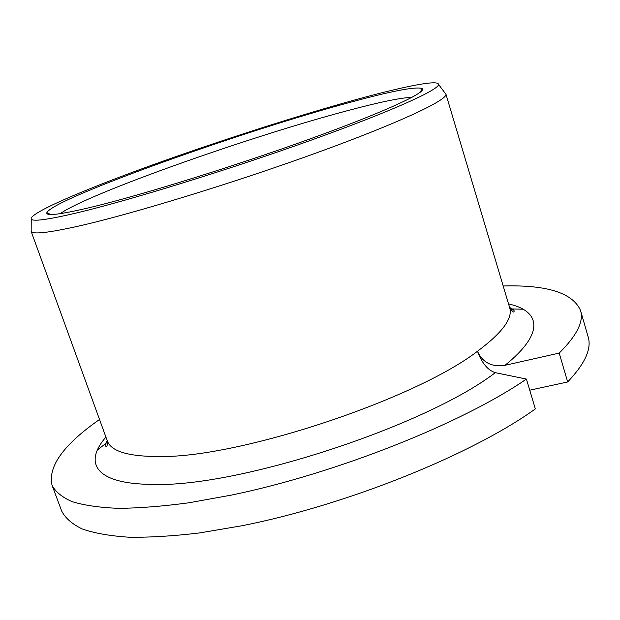 <?xml version="1.0" encoding="UTF-8"?>
<svg xmlns="http://www.w3.org/2000/svg" width="620" height="620" viewBox="0 0 620 620"><rect width="100%" height="100%" fill="white"/><g stroke="black" fill="none" stroke-linecap="round" stroke-linejoin="round"><path stroke-width="0.93" d="M529.744 390.189L567.664 381.959L559.201 353.098C576.856 335.583 583.955 321.362 580.514 310.442C572.803 292.911 547.026 284.758 503.184 285.975M99.525 419.469C63.604 444.633 47.771 466.55 52.026 485.22L61.682 511.019C65.24 518.064 72.098 524.055 82.251 528.984C94.364 533.2 109.864 535.936 128.758 537.199C149.521 537.525 173.158 536.099 199.656 532.921L242.327 525.683C347.696 504.827 472.518 454.196 535.339 408.906L526.419 379.068L495.279 372.667C487.793 370.241 481.856 363.103 477.478 351.253C482.624 362.623 491.792 367.303 504.99 365.304L559.201 353.098M97.402 450.012L107.748 441.921M509.966 308.899L523.102 309.225M580.514 310.442L588.148 336.908C591.829 348.657 585.001 363.676 567.664 381.959M52.026 485.22C55.405 491.753 62.085 497.225 72.075 501.634C84.033 505.323 99.409 507.555 118.203 508.33C138.888 508.183 162.471 506.331 188.96 502.781L231.663 495.055C337.203 473.184 462.83 422.925 526.419 379.068M445.082 93.109L445.935 94.24C447.446 100.076 398.993 122.985 316.06 153.039C233.314 183.063 131.742 214.101 78.523 226.114C48.538 232.802 32.752 234.569 31.171 231.407L31.178 229.997M438.526 84.39C438.208 79.538 404.442 86.343 357.98 99.068C296.771 115.878 216.171 141.848 148.63 166.338C81.662 190.658 28.768 213.419 31.24 219.085C32.814 221.758 48.29 219.627 77.671 212.683C129.805 200.26 229.098 169.617 310.24 140.5C391.561 111.344 439.549 89.536 438.526 84.39L445.935 94.24M349.478 102.517C391.685 90.985 415.911 86.335 422.166 88.552C427.568 91.923 386.214 111.36 310.93 138.601C235.833 165.796 140.957 195.285 90.969 207.297C60.419 214.543 45.709 216.333 46.857 212.676C53.018 198.71 241.064 131.703 349.478 102.517M60.187 213.675C88.28 193.579 250.519 136.323 347.51 110.662C379.146 102.192 400.66 97.735 412.068 97.301M495.279 372.667C425.576 426.289 237.445 487.576 153.047 484.39C95.139 484.236 83.281 463.016 105.927 437.077M508.539 303.924C540.524 310.969 545.158 333.041 504.99 365.304M509.578 307.396C512.841 309.194 514.344 310.403 514.104 311.015C514.15 313.115 512.67 312 509.663 307.675C513.034 318.262 502.301 332.785 477.478 351.253C415.478 399.195 240.32 457.436 160.681 456.529C128.743 456.715 110.933 451.461 107.26 440.758L31.078 231.206M107.159 440.479C105.609 443.897 105.121 445.764 105.687 446.09C106.896 447.811 107.423 446.036 107.26 440.758M509.663 307.675L445.889 94.023M31.24 219.085L31.171 231.407M420.205 92.272L422.166 88.552M50.646 214.489L46.857 212.676"/></g></svg>
